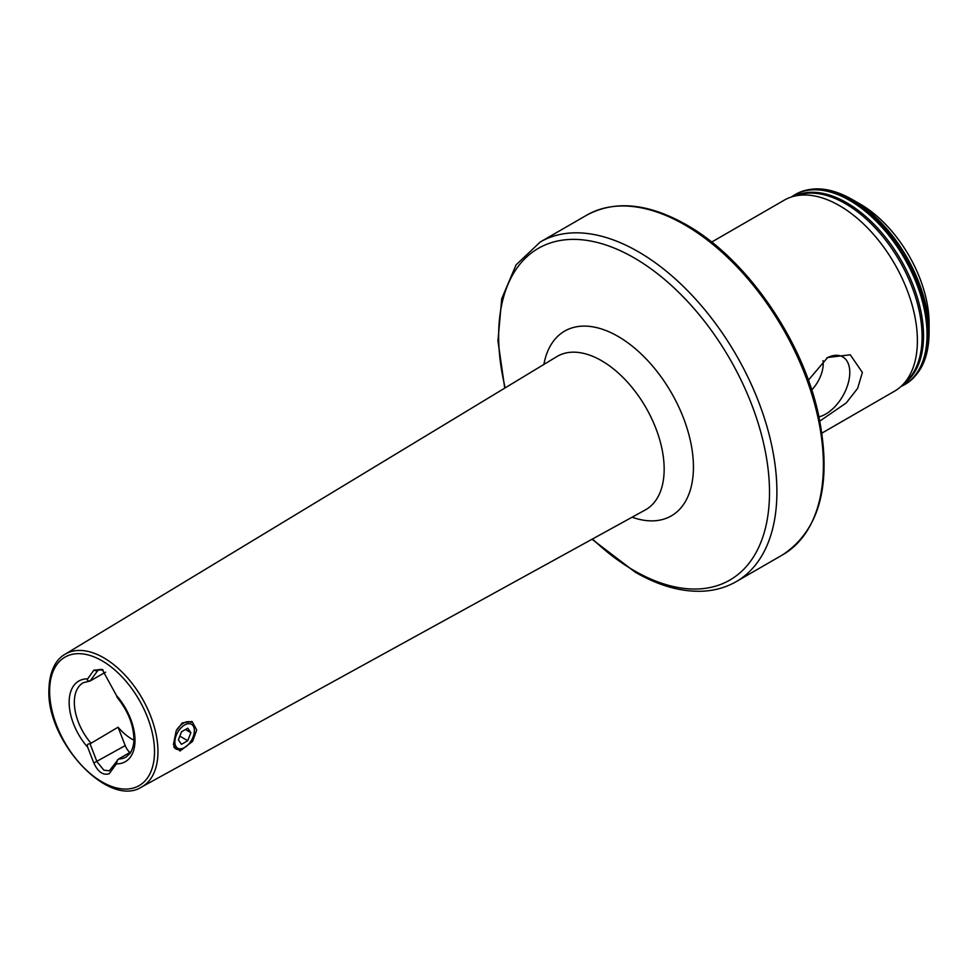 <?xml version="1.0" encoding="UTF-8"?>
<svg xmlns="http://www.w3.org/2000/svg" width="978" height="978" viewBox="0 0 978 978"><rect width="100%" height="100%" fill="white"/><g stroke="black" fill="none" stroke-linecap="round" stroke-linejoin="round"><path stroke-width="1.47" d="M176.174 730.921L182.324 722.913L192.055 721.483L196.737 730.016L192.605 741.373L179.989 751.018L173.412 744.551L176.174 730.921M133.9 740.175A42.885 24.756 60 0 1 118.069 727.216L90.049 743.83L97.042 761.862L103.925 770.199L109.353 770.786L118.558 759.014A42.885 24.756 -120 0 0 126.113 757.009L129.927 753.573C134.377 746.642 133.937 739.234 133.913 738.879C133.497 724.808 128.032 711.116 117.507 697.815M818.989 416.836A33.973 19.621 120 0 0 849.784 372.447A33.973 19.621 120 0 0 839.222 355.564A33.973 19.621 120 0 0 826.679 358.058M811.716 389.941A26.039 15.037 120 0 0 823.219 363.596A26.039 15.037 120 0 0 823.036 360.65M808.378 380.161L827.632 357.496L850.261 354.806L862.388 372.447L857.633 388.376L846.251 402.936L819.857 421.066M860.212 204.109L860.212 204.109A97.421 56.247 60 0 1 929.1 323.425L929.1 332.544A108.595 62.702 60 0 0 852.315 199.549L860.212 204.109L852.315 199.549C830.835 187.373 811.948 185.624 795.64 194.304A109.67 63.313 60 0 1 850.481 199.732A109.67 63.313 60 0 1 922.12 296.371A109.67 63.313 60 0 1 905.31 384.256A109.67 63.313 60 0 1 905.127 384.354M711.666 242.079L784.283 200.148A110.282 63.668 60 0 1 792.498 196.651A110.282 63.668 60 0 1 839.417 205.612A110.282 63.668 60 0 1 909.21 295.772A110.282 63.668 60 0 1 901.704 385.797A110.282 63.668 60 0 1 894.564 391.163L821.948 433.095M90.049 743.83C87.555 743.683 86.785 744.845 87.727 747.314L93.815 762.999C97.996 771.984 103.118 775.566 109.169 773.745L116.406 763.867L117.556 759.71M131.076 751.789L118.558 759.014M105.612 672.155L90.049 681.018L98.289 669.918L103.142 670.003M117.556 696.898C117.739 698.365 117.36 697.876 116.406 695.431L102.177 669.392L93.815 670.199L87.727 678.866C86.785 680.223 87.555 680.945 90.049 681.018L83.228 682.717A42.885 24.756 -120 0 0 74.34 702.351A42.885 24.756 -120 0 0 90.783 742.974M118.069 727.216L125.208 745.603A11.027 6.369 -120 0 0 129.878 752.473M183.546 748.146L184.622 747.522A13.79 7.958 -60 0 1 174.879 741.886A13.79 7.958 -60 0 1 184.622 725.004A13.79 7.958 -60 0 1 194.377 730.639A13.79 7.958 -60 0 1 184.622 747.522L183.546 748.146A15.318 8.839 -60 0 1 175.881 748.904A15.318 8.839 -60 0 1 173.717 746.569M176.578 730.077A15.318 8.839 -60 0 1 183.546 723.133A15.318 8.839 -60 0 1 191.199 722.375M190.881 732.656L187.752 728.207L181.505 731.813L178.375 739.869L181.505 744.319L187.752 740.713L190.881 732.656L185.465 729.527M179.83 736.141L187.752 740.713M795.224 195.857A108.68 62.751 60 0 1 846.667 202.739A108.68 62.751 60 0 1 916.887 295.943A108.68 62.751 60 0 1 903.758 383.841M543.89 364.427A106.688 61.602 60 0 1 618.01 336.383A106.688 61.602 60 0 1 693.439 467.044A106.688 61.602 60 0 1 632.106 517.203M141.627 786.997L645.284 509.954A88.521 51.113 -120 0 0 664.16 469.122A88.521 51.113 -120 0 0 625.174 379.672A88.521 51.113 -120 0 0 556.775 356.628L65 654.294C58.301 657.864 49.365 668.011 48.9 690.089C46.7 741.691 108.705 808.427 141.627 786.997A76.626 44.242 -120 0 0 157.959 751.666A76.626 44.242 -120 0 0 124.206 674.233A76.626 44.242 -120 0 0 65 654.294M154.512 751.642A74.169 42.824 -120 0 0 102.067 660.798A74.169 42.824 -120 0 0 49.621 691.079A74.169 42.824 -120 0 0 102.067 781.935A74.169 42.824 -120 0 0 154.512 751.642M505.198 387.85A191.517 110.575 60 0 1 634.074 257.837A191.517 110.575 60 0 1 769.503 492.399A191.517 110.575 60 0 1 634.074 570.59A191.517 110.575 60 0 1 592.472 539M504.746 388.119L497.949 340.845L501.714 298.755L516.054 264.879L540.235 242.006A196.052 113.191 60 0 1 638.267 251.713A196.052 113.191 60 0 1 766.349 424.489A196.052 113.191 60 0 1 736.287 581.592L782.791 554.746C820.554 529.391 832.412 482.46 818.341 413.963C801.997 338.767 745.749 258.033 686.287 224.72C648.096 203.192 614.905 200.001 586.727 215.16A196.052 113.191 60 0 1 684.759 224.867A196.052 113.191 60 0 1 812.84 397.643A196.052 113.191 60 0 1 782.791 554.746M792.498 196.651L799.014 194.744A108.656 62.739 60 0 1 845.249 203.571A108.656 62.739 60 0 1 914.014 292.398A108.656 62.739 60 0 1 906.618 381.114L901.704 385.797M791.679 196.896A109.585 63.264 60 0 1 849.54 200.343A109.585 63.264 60 0 1 921.961 299.781A109.585 63.264 60 0 1 901.08 386.383M791.63 196.908A109.67 63.313 60 0 1 795.273 194.512A109.67 63.313 60 0 1 850.102 199.94A109.67 63.313 60 0 1 921.753 296.591A109.67 63.313 60 0 1 904.943 384.464A109.67 63.313 60 0 1 901.044 386.42M116.406 763.867A46.565 26.883 -120 0 0 134.988 740.37A46.565 26.883 -120 0 0 116.406 695.431M87.727 678.866A46.565 26.883 -120 0 0 69.145 702.351A46.565 26.883 -120 0 0 87.727 747.314M795.456 194.402A109.67 63.313 60 0 1 795.64 194.304L791.581 196.933M125.208 745.603L93.815 762.999M99.939 669.404L97.042 671.067L93.815 670.199M592.008 539.257L635.199 572.179C658.915 585.834 681.544 592.167 703.096 591.177C715.248 590.504 726.324 587.313 736.287 581.592M901.007 386.444L905.31 384.256C920.97 374.476 928.904 357.239 929.1 332.544M540.235 242.006L586.727 215.16"/></g></svg>

